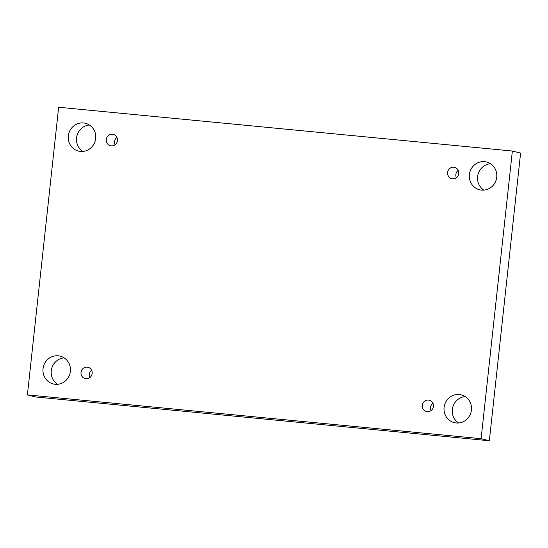 <?xml version="1.0" encoding="UTF-8"?>
<svg xmlns="http://www.w3.org/2000/svg" width="548" height="548" viewBox="0 0 548 548"><rect width="100%" height="100%" fill="white"/><g stroke="black" fill="none" stroke-linecap="round" stroke-linejoin="round"><path stroke-width="0.82" d="M58.65 107.25L512.366 151.029L481.117 438.688L27.4 394.909L58.65 107.25M481.117 438.688L489.35 440.75L520.6 153.091L512.366 151.029M471.438 410.068A14.323 13.721 -75.9 0 0 461.245 394.855A14.323 13.721 -75.9 0 0 444.449 405.417A14.323 13.721 -75.9 0 0 454.285 422.638A14.323 13.721 -75.9 0 0 456.217 422.974A14.323 13.721 -75.9 0 0 471.438 410.068M70.384 371.373A14.323 13.721 -75.9 0 0 60.191 356.159A14.323 13.721 -75.9 0 0 43.395 366.722A14.323 13.721 -75.9 0 0 53.231 383.943A14.323 13.721 -75.9 0 0 55.163 384.278A14.323 13.721 -75.9 0 0 70.384 371.373M95.681 138.507A14.323 13.721 -75.9 0 0 85.488 123.3A14.323 13.721 -75.9 0 0 68.692 133.856A14.323 13.721 -75.9 0 0 78.528 151.084A14.323 13.721 -75.9 0 0 80.46 151.412A14.323 13.721 -75.9 0 0 95.681 138.507M496.735 177.203A14.323 13.721 -75.9 0 0 486.542 161.996A14.323 13.721 -75.9 0 0 469.746 172.552A14.323 13.721 -75.9 0 0 479.582 189.779A14.323 13.721 -75.9 0 0 481.514 190.108A14.323 13.721 -75.9 0 0 496.735 177.203M458.751 173.538A5.836 5.59 -75.9 0 0 454.6 167.346A5.836 5.59 -75.9 0 0 447.613 172.462A5.836 5.59 -75.9 0 0 451.764 178.662A5.836 5.59 -75.9 0 0 458.751 173.538M117.45 140.61A5.836 5.59 -75.9 0 0 113.299 134.411A5.836 5.59 -75.9 0 0 106.312 139.535A5.836 5.59 -75.9 0 0 110.463 145.734A5.836 5.59 -75.9 0 0 117.45 140.61M92.153 373.476A5.836 5.59 -75.9 0 0 88.002 367.276A5.836 5.59 -75.9 0 0 81.015 372.4A5.836 5.59 -75.9 0 0 85.166 378.593A5.836 5.59 -75.9 0 0 92.153 373.476M433.454 406.404A5.836 5.59 -75.9 0 0 429.303 400.204A5.836 5.59 -75.9 0 0 422.316 405.328A5.836 5.59 -75.9 0 0 426.467 411.527A5.836 5.59 -75.9 0 0 433.454 406.404M489.35 440.75L35.634 396.971L27.4 394.909M465.19 396.567A14.323 13.721 -75.9 0 0 452.682 407.479A14.323 13.721 -75.9 0 0 458.573 422.988M64.13 357.871A14.323 13.721 -75.9 0 0 51.628 368.783A14.323 13.721 -75.9 0 0 57.513 384.292M89.427 125.013A14.323 13.721 -75.9 0 0 76.925 135.918A14.323 13.721 -75.9 0 0 82.81 151.433M490.487 163.708A14.323 13.721 -75.9 0 0 477.979 174.613A14.323 13.721 -75.9 0 0 483.87 190.129M456.374 177.716A5.836 5.59 104.1 0 1 458.224 170.346M115.073 144.788A5.836 5.59 104.1 0 1 116.923 137.418M89.776 377.654A5.836 5.59 104.1 0 1 91.626 370.284M431.077 410.582A5.836 5.59 104.1 0 1 432.927 403.212"/></g></svg>
